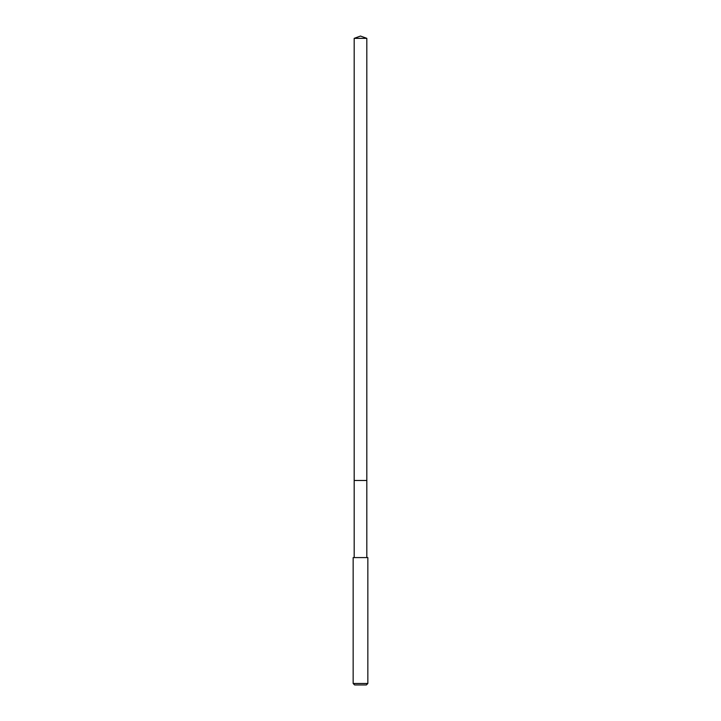 <?xml version="1.0" encoding="UTF-8"?>
<svg xmlns="http://www.w3.org/2000/svg" width="721" height="721" viewBox="0 0 721 721"><rect width="100%" height="100%" fill="white"/><g stroke="black" fill="none" stroke-linecap="round" stroke-linejoin="round"><path stroke-width="1.08" d="M366.818 557.585L366.818 38.348L354.182 38.348L354.182 480.483L366.818 480.483L354.182 480.483L354.182 38.348L360.5 36.05L354.182 38.348M360.5 557.585L353.155 557.585L353.155 683.481L367.845 683.481L367.845 557.585L360.5 557.585M353.155 683.481L354.624 684.95L366.376 684.95L367.845 683.481M360.5 36.05L366.818 38.348M354.182 557.585L354.182 480.483"/></g></svg>
